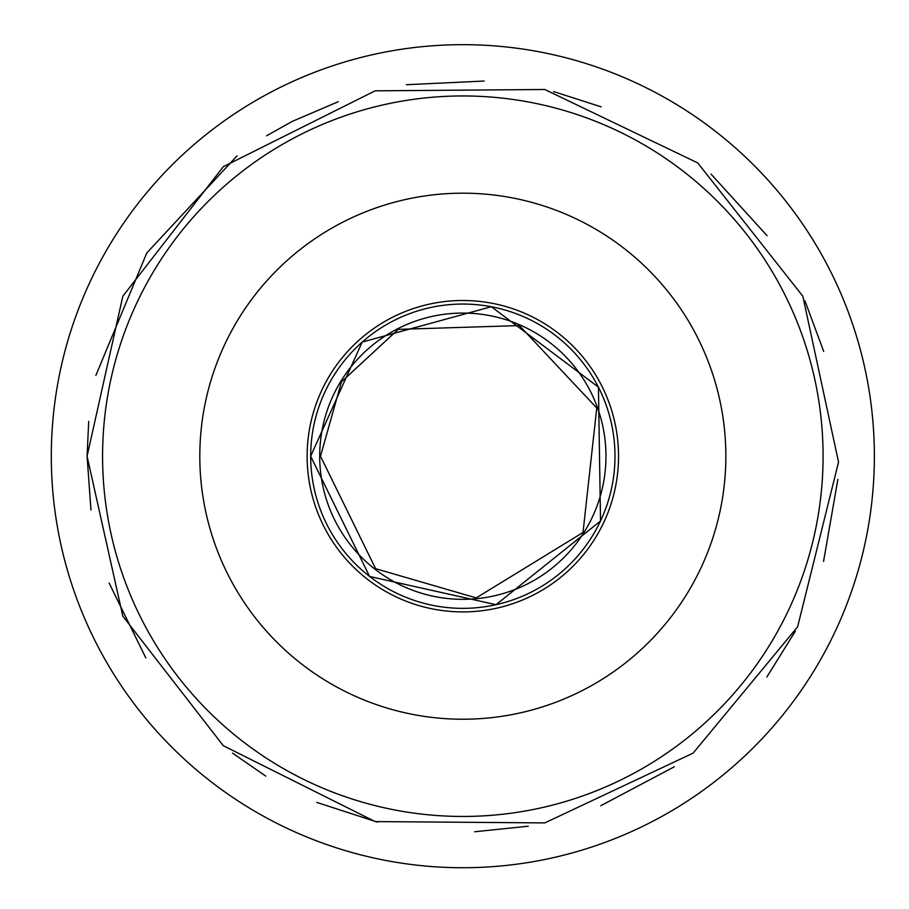 <?xml version="1.0" encoding="UTF-8"?>
<svg xmlns="http://www.w3.org/2000/svg" width="909" height="909" viewBox="0 0 909 909"><rect width="100%" height="100%" fill="white"/><g stroke="black" fill="none" stroke-linecap="round" stroke-linejoin="round"><path stroke-width="1.36" d="M319.695 456.204A143.145 143.145 0 0 1 534.401 332.239A143.145 143.145 0 0 1 534.401 580.169A143.145 143.145 0 0 1 319.695 456.204M51.302 456.204A411.538 411.538 0 0 1 668.604 99.797A411.538 411.538 0 0 1 668.604 812.601A411.538 411.538 0 0 1 51.302 456.204M199.81 456.204A263.031 263.031 0 0 1 594.35 228.42A263.031 263.031 0 0 1 594.35 683.988A263.031 263.031 0 0 1 199.81 456.204M307.128 456.204A155.712 155.712 0 0 1 540.685 321.354A155.712 155.712 0 0 1 540.685 591.055A155.712 155.712 0 0 1 307.128 456.204M310.685 456.204A152.155 152.155 0 0 1 538.912 324.433A152.155 152.155 0 0 1 538.912 587.975A152.155 152.155 0 0 1 310.685 456.204M102.581 456.204A360.259 360.259 0 0 1 642.958 144.213A360.259 360.259 0 0 1 642.958 768.196A360.259 360.259 0 0 1 102.581 456.204A360.259 360.259 0 0 1 642.958 144.213A360.259 360.259 0 0 1 642.958 768.196A360.259 360.259 0 0 1 102.581 456.204M320.502 456.204L375.599 568.67L476.225 597.906L583.01 532.469L596.759 407.982L519.369 325.57L398.21 329.376L341.466 381.825L320.502 456.204M310.651 456.204L369.565 576.442L496.03 604.712L600.531 520.993L598.429 387.12L491.349 306.719L362.202 342.057L310.651 456.204M88.707 421.378L87.082 456.204L122.84 616.188L223.319 745.721L375.122 821.577L544.798 822.906L693.135 753.106L797.636 626.79L838.541 462.102L802.829 296.22L697.771 162.95L544.798 89.502L375.122 90.832L223.319 166.677L122.84 296.22L87.082 456.204L90.957 509.972M109.16 583.101L145.792 657.877M232.534 753.106L265.769 776.127M316.752 802.397L377.53 822.145M474.634 831.769L528.254 826.213M600.781 805.715L674.364 766.753M766.821 677.069L795.295 631.289M823.554 561.421L837.871 479.395M823.668 351.374L804.954 300.822M767.06 235.67L711.02 174.085M601.156 106.842L553.536 91.559M484.088 81.049L406.368 84.719M338.216 101.717L292.243 121.408L266.587 135.771M237.044 155.859L146.781 252.975L95.877 375.394"/></g></svg>
